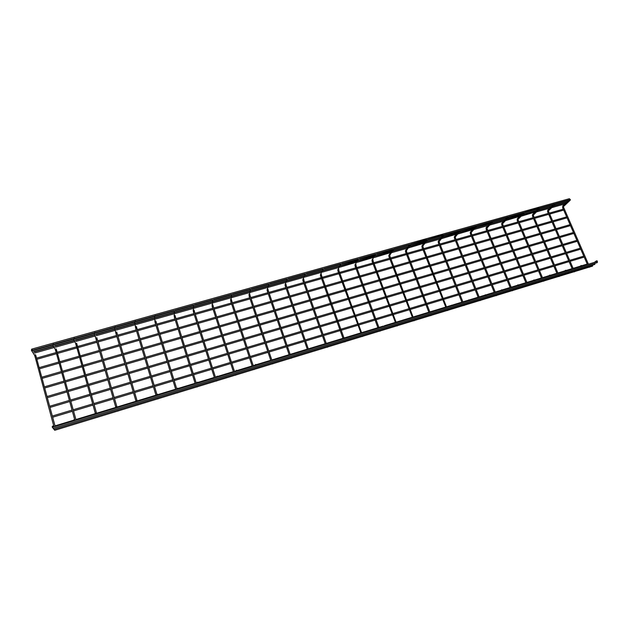 <?xml version="1.0" encoding="UTF-8"?>
<svg xmlns="http://www.w3.org/2000/svg" width="629" height="629" viewBox="0 0 629 629"><rect width="100%" height="100%" fill="white"/><g stroke="black" fill="none" stroke-linecap="round" stroke-linejoin="round"><path stroke-width="0.94" d="M32.755 350.337L32.346 349.936L31.505 350.683L31.914 351.084L32.755 350.337M52.168 426.784L52.922 425.967L53.441 426.399L52.694 427.217L52.168 426.784M53.842 344.425L53.449 344.032L52.608 344.771L53.001 345.164L53.842 344.425M73.585 420.274L74.34 419.464L74.843 419.889L74.096 420.699L73.585 420.274M74.678 338.583L74.301 338.205L73.459 338.929L73.837 339.314L74.678 338.583M94.743 413.843L95.49 413.049L95.978 413.465L95.231 414.259L94.743 413.843M95.262 332.82L94.908 332.442L94.051 333.158L94.413 333.535L95.262 332.82M115.634 407.49L116.389 406.704L116.86 407.12L116.106 407.906L115.634 407.49L96.567 413.245M115.594 327.119L115.264 326.758L114.407 327.457L114.745 327.819L115.594 327.119M136.273 401.216L137.036 400.437L137.484 400.846L136.721 401.624L136.273 401.216M135.691 321.49L135.377 321.136L134.512 321.82L134.834 322.174L135.691 321.49M156.66 395.02L157.423 394.249L157.855 394.65L157.093 395.421L156.66 395.02M155.552 315.923L155.253 315.585L154.38 316.253L154.679 316.591L155.552 315.923M176.804 388.895L177.575 388.14L177.983 388.533L177.213 389.288L176.741 388.871M175.169 310.427L174.021 310.75L175.169 310.427M196.696 382.841L197.482 382.11L197.868 382.487L197.081 383.226L196.201 382.959M194.565 304.986L193.425 305.309L194.565 304.986M216.36 376.865L217.162 376.142L217.516 376.512L216.722 377.235L216.36 376.865M213.734 299.616L212.61 299.931L213.734 299.616M235.789 370.961L236.606 370.253L236.929 370.615L236.119 371.314L235.789 370.961M232.683 294.309L231.566 294.624L232.683 294.309M254.989 365.119L255.822 364.435L256.113 364.781L255.288 365.465L254.989 365.119M251.411 289.057L250.311 289.371L251.411 289.057M273.961 359.356L275.077 359.017L273.961 359.356M268.198 285.802L250.979 290.661M267.647 287.484L250.523 292.328M269.92 283.876L268.835 284.174L269.92 283.876M292.721 353.647L293.814 353.317L292.721 353.647M286.392 280.691L269.393 285.487M285.739 282.397L268.835 287.178M288.231 278.741L287.154 279.04L288.231 278.741M311.253 348.018L312.338 347.688L311.253 348.018M304.381 275.644L287.595 280.377M303.626 277.373L286.942 282.083M306.323 273.67L305.262 273.969L306.323 273.67M329.58 342.443L330.65 342.113L329.58 342.443M322.166 270.651L305.6 275.329M321.317 272.396L304.845 277.051M324.218 268.654L323.172 268.953L324.218 268.654M347.688 336.94L348.749 336.617L347.688 336.94M340.179 265.289L339.754 265.729M338.811 267.474L339.235 267.058M341.917 263.7L340.879 263.991L341.917 263.7M365.598 331.491L366.644 331.176L365.598 331.491M357.618 260.398L341.004 265.391M356.572 262.183L340.053 267.152M359.411 258.794L358.388 259.085L359.411 258.794M383.297 326.113L378.917 327.41M374.86 255.571L358.412 260.5M373.728 257.371L357.366 262.285M376.716 253.943L375.702 254.226L376.716 253.943M400.807 320.79L401.829 320.476L400.807 320.79M391.914 250.798L375.631 255.673M390.688 252.614L374.499 257.465M393.833 249.147L392.818 249.406L393.833 249.147M418.112 315.522L419.142 315.255L418.112 315.522M408.771 246.073L408.19 246.505M407.466 247.912L406.884 248.337M410.761 244.406L409.746 244.618L410.761 244.406M435.229 310.325L436.235 310.018L435.229 310.325M426.548 239.563L410.666 244.249M425.448 241.41L409.589 246.136M424.056 243.258L408.284 247.968M427.508 239.712L426.493 239.885L427.508 239.712M452.157 305.175L453.187 305.034L452.157 305.175M443.123 234.908L427.413 239.555M441.33 237.204L441.943 236.795M440.473 238.658L439.828 239.075M444.066 235.073L443.06 235.199L444.066 235.073M468.896 300.088L469.879 299.789L468.896 300.088M458.266 232.227L442.847 236.803M456.709 234.114L441.361 238.666M460.452 230.481L459.453 230.568L460.452 230.481M485.454 295.048L486.421 294.757L485.454 295.048M474.4 227.714L459.201 232.211M472.764 229.609L457.645 234.09M476.664 225.937L475.673 225.992L476.664 225.937M501.832 290.071L502.791 289.78L501.832 290.071M490.368 223.248L475.39 227.667M488.654 225.158L487.947 225.552M492.696 221.439L491.721 221.463L492.696 221.439M518.029 285.149L518.98 284.858L518.029 285.149M506.164 218.829L505.441 219.214M504.379 220.755L503.648 221.133M508.57 216.997L507.634 217.257L508.57 216.997M534.052 280.275L534.988 279.991L534.052 280.275M521.535 214.403L507.241 218.727M519.672 216.337L505.441 220.653M524.271 212.594L523.344 212.854L524.271 212.594M549.903 275.455L550.831 275.172L549.903 275.455M538.935 208.042L524.177 212.445M536.985 210.07L536.506 210.495M535.051 212.02L521.04 216.266M539.808 208.238L538.896 208.498L539.808 208.238M565.589 270.69L565.589 270.273L566.509 270.407L566.509 270.824L565.589 270.69M552.278 205.777L551.798 206.202M550.273 207.743L549.793 208.16M555.179 203.93L554.275 204.189L555.179 203.93M581.102 265.973L581.117 265.532L582.014 265.69L582.006 266.13L581.102 265.973M564.858 203.922L565.337 203.505M564.984 202.86L565.66 203.198M566.933 201.948L567.413 201.532M567.059 200.887L567.743 201.225M551.751 207.633L564.881 203.938L562.68 206.029L563.34 206.713L570.173 200.25M553.764 205.667L566.957 201.964L564.991 203.835M555.085 203.788L569.206 199.825L567.067 201.862M570.393 199.668L569.504 199.92L570.393 199.668M596.457 261.302L596.473 260.854L597.361 261.027L597.346 261.475L596.457 261.302M31.489 350.447L31.639 349.189M569.308 198.74L570.094 199.369M331.106 304.106L330.83 303.343M365.803 293.971L365.52 293.216M399.745 284.056L399.462 283.317M432.964 274.354L432.673 273.623M416.445 279.182L416.162 278.443M382.864 288.986L382.589 288.239M348.552 299.011L348.269 298.248M321.568 277.57L321.844 278.325M338.937 272.656L339.212 273.411M356.116 267.805L356.391 268.544M373.107 262.993L373.382 263.732M389.917 258.244L390.2 258.975M406.546 253.542L406.829 254.265M422.995 248.887L423.278 249.611M324.643 286.116L324.91 286.879M342.034 281.147L342.31 281.902M359.238 276.233L359.513 276.98M376.252 271.366L376.535 272.113M393.086 266.562L393.369 267.301M409.738 261.798L410.022 262.537M426.21 257.096L426.493 257.819M327.725 294.71L328 295.473M345.148 289.678L345.423 290.433M362.375 284.701L362.65 285.456M379.413 279.787L379.688 280.534M396.27 274.92L396.545 275.659M412.939 270.1L413.222 270.84M429.434 265.336L429.717 266.067M95.985 414.008L52.349 427.272L53.15 428.341L597.306 262.608L597.33 261.491M312.22 348.269L311.426 348.474M54.739 430.275L54.031 429.34M592.542 266.098L592.738 265.061M53.976 429.348L53.206 428.325M594.806 264.424L594.94 263.331M594.256 263.535L594.782 263.378M579.513 268.025L578.979 268.19M564.079 272.727L563.545 272.892M548.488 277.475L547.945 277.641M532.732 282.272L532.181 282.445M516.802 287.123L516.244 287.296M500.7 292.029L500.141 292.202M484.424 296.99L483.858 297.163M467.968 301.999L467.394 302.172M451.331 307.07L450.749 307.243M434.505 312.188L433.924 312.369M417.499 317.37L416.909 317.551M400.303 322.606L399.706 322.787M382.912 327.906L382.306 328.086M365.323 333.26L364.718 333.449M347.538 338.677L346.917 338.866M329.549 344.157L328.92 344.354M311.347 349.7L310.718 349.897M292.941 355.306L292.296 355.503M274.315 360.983L273.67 361.18M255.476 366.723L254.824 366.919M236.41 372.525L235.749 372.73M217.123 378.399L216.462 378.603M197.6 384.35L196.948 384.555M177.85 390.365L177.189 390.562M157.855 396.451L157.203 396.647M137.625 402.615L136.925 402.827M117.143 408.85L116.436 409.07M96.41 415.164L95.694 415.384M75.425 421.564L74.694 421.784M54.173 428.034L53.434 428.255M596.465 261.766L597.204 261.609M581.856 266.279L581.125 266.429M566.352 270.989L565.613 271.146M550.682 275.754L549.943 275.919M534.839 280.573L534.092 280.738M518.823 285.44L518.076 285.613M502.642 290.362L501.887 290.535M486.28 295.339L485.525 295.512M469.737 300.371L468.975 300.544M453.006 305.45L452.243 305.639M436.101 310.592L435.331 310.781M419 315.789L418.222 315.986M401.711 321.042L400.925 321.246M384.225 326.357L383.431 326.569M366.534 331.727L365.74 331.955M365.771 331.931L347.837 337.396M330.555 342.648L312.251 348.207M311.457 348.45L292.902 354.111M292.933 354.088L274.165 359.812M256.042 365.323L236.009 371.417M236.032 371.393L177.064 389.343M157.832 395.201L156.935 395.468M156.943 395.452L95.97 414M333.944 312.015L334.219 312.786M368.688 301.771L368.971 302.533M402.678 291.754L402.961 292.501M435.928 281.949L436.219 282.688M419.394 286.824L419.685 287.563M385.774 296.731L386.057 297.486M351.414 306.866L351.69 307.628M343.19 338.803L343.387 338.292M337.977 271.091L360.928 332.953M378.1 328.181L378.281 327.678M372.164 261.452L395.437 322.465M388.981 256.711L412.404 317.307M429.041 312.684L429.19 312.204M422.075 247.37L445.796 307.156M454.468 238.234L478.284 297.548M470.413 233.736L494.355 292.634M501.8 224.875L526.001 282.971M517.25 220.52L541.577 278.222M532.543 216.203L556.987 273.529M340.501 330.264L340.226 329.486M358.027 324.989L357.744 324.218M375.348 319.768L375.065 319.005M392.488 314.61L392.197 313.847M409.432 309.499L409.149 308.745M426.203 304.452L425.912 303.705M442.785 299.459L442.494 298.712M337.356 321.505L337.081 320.727M354.85 316.285L354.567 315.522M372.156 311.127L371.873 310.364M389.265 306.024L388.981 305.269M406.192 300.984L405.902 300.23M422.932 295.992L422.641 295.245M439.49 291.054L439.207 290.307M34.383 354.992L35.161 355.637L35.452 354.638M34.878 356.58L36.05 356.273L55.155 426.415M55.069 349.095L55.816 349.81L56.162 348.891M55.525 350.762L56.673 350.447L76.062 420.054M76.824 423.545L75.928 423.82M75.511 343.277L76.227 344.055L76.62 343.222M75.92 345.007L77.052 344.7L96.717 413.772M97.519 417.231L96.638 417.499M96.072 339.322L97.196 339.007L117.128 407.568M95.647 337.993L96.394 338.371L96.819 337.624M117.969 410.989L117.096 411.248M115.571 332.316L116.326 332.749L116.75 332.041M115.995 333.708L117.096 333.386L136.988 400.429M138.168 404.817L137.311 405.084M135.266 326.671L136.029 327.198L136.446 326.49M135.683 328.149L136.768 327.835L156.904 394.352M158.131 398.723L157.281 398.983M154.75 321.097L155.497 321.702L155.906 321.01M155.143 322.669L156.212 322.347L176.796 389.052M177.858 392.7L177.016 392.96M174.013 315.585L174.744 316.277L175.145 315.585M174.375 317.244L175.436 316.914L196.358 383.462M197.349 386.749L196.523 387.008M193.072 310.152L193.771 310.915L194.164 310.231M193.386 311.882L194.432 311.552L215.59 377.612M216.62 380.867L215.794 381.119M211.926 304.79L212.586 305.608L212.964 304.931M212.185 306.575L213.215 306.244L234.601 371.833M235.663 375.057L234.845 375.301M230.568 299.49L230.654 300.269L231.551 299.695M230.764 301.338L231.787 301L253.385 366.117M254.486 369.309L253.676 369.553M248.998 294.262L249.021 295.064L249.933 294.514M249.139 296.157L250.153 295.819L271.964 360.464M273.088 363.633L272.294 363.869L272.884 363.853M267.231 289.104L267.183 289.914L267.75 290.055L268.103 289.395M267.301 291.03L268.308 290.684L290.323 354.882M291.479 358.011L290.7 358.255M285.252 284.017L285.141 284.819L285.723 284.984L286.077 284.332M285.267 285.959L286.266 285.621L308.477 349.354M303.076 278.985L302.895 279.779L303.5 279.976L303.846 279.323M303.036 280.951L304.019 280.605L326.435 343.898M327.646 346.972L326.876 347.208M320.845 273.992L320.46 274.787L321.089 275.015L321.419 274.37M320.601 275.997L321.584 275.644L344.181 338.496M345.423 341.547L344.661 341.775M338.111 269.11L337.828 269.849L338.473 270.116L338.803 269.471M340.926 264.086L337.828 269.849L337.946 271.005L338.952 270.737L361.73 333.158M362.996 336.185L362.249 336.413M355.306 264.274L354.984 264.911L355.676 265.265M355.165 266.248L356.132 265.886L379.09 327.882M380.38 330.878L379.641 331.098M372.321 259.478L372.006 260.115L372.69 260.469M375.71 254.242L372.014 260.131L372.132 261.365L373.131 261.09L396.254 322.653M397.575 325.625L396.836 325.853M389.249 254.721L388.84 255.374L389.516 255.72M392.818 249.406L388.832 255.343L388.95 256.624L389.941 256.341L413.237 317.496M414.574 320.436L413.851 320.656M405.886 250.035L405.469 250.609L406.169 251.026M405.619 252.017L406.57 251.639L430.032 312.385M431.392 315.302L430.676 315.522M422.334 245.396L421.965 246.033L422.641 246.379L422.963 245.868L422.995 246.914M426.493 239.885L421.941 245.931L422.043 247.291L423.026 246.993L446.645 307.329M448.029 310.223L447.313 310.443M438.617 240.813L438.271 241.442L438.94 241.788L443.712 235.71M438.358 242.778L439.301 242.401L463.078 302.329M464.477 305.199L463.777 305.419M454.728 236.276L454.397 236.897L455.058 237.243L460.121 231.11M459.453 230.568L454.358 236.716L454.437 238.155L455.412 237.848L479.329 297.383M480.753 300.23L480.061 300.442M470.665 231.787L470.358 232.4L471.019 232.738L476.35 226.558M475.673 225.992L470.319 232.187L470.382 233.658L471.349 233.351L495.416 292.493M496.863 295.316L496.171 295.528M486.437 227.344L486.146 227.95L486.807 228.288L492.405 222.061M486.186 229.286L487.129 228.893L511.33 287.65M512.792 290.449L512.108 290.661M502.052 222.949L501.777 223.547L502.429 223.885L508.287 217.603M507.603 216.981L501.745 223.279L501.769 224.805L502.736 224.482L527.071 282.861M517.502 218.593L517.242 219.191L517.895 219.521L524.004 213.2M523.312 212.555L517.211 218.892L517.219 220.449L518.186 220.119L542.654 278.12M544.179 280.872L543.487 281.084M532.794 214.285L532.551 214.874L533.195 215.212L539.556 208.836M538.864 208.175L532.527 214.56L532.511 216.14L533.471 215.802L558.072 273.434M559.653 276.147L558.929 276.367M547.93 210.023L547.702 210.605L548.346 210.935L554.943 204.519M547.67 211.934L548.606 211.533L573.326 268.795M574.953 271.476L574.206 271.704M562.916 205.809L562.625 207.649L563.584 207.303L588.429 264.204M562.656 207.704L587.431 264.502M590.088 266.853L589.326 267.089M53.976 426.776L34.792 355.644L31.914 351.084M74.686 419.629L55.438 349.81L53.001 345.164M76.777 423.616L76.078 423.773M95.262 413.049L75.842 344.047L73.837 339.314M97.44 417.341L96.787 417.452M115.72 406.979L94.413 333.535M117.867 411.122L117.238 411.209M136.171 401.774L115.964 333.606L114.745 327.819M138.05 404.982L137.452 405.037M156.11 395.712L135.652 328.055L134.834 322.174M157.989 398.904L157.415 398.943M175.805 389.713L155.111 322.567L154.679 316.591M177.7 392.889L177.142 392.921M195.281 383.792L174.343 317.142L174.296 311.072M197.184 386.953L196.633 386.969M214.52 377.943L193.355 311.78L193.677 305.623M216.439 381.08L215.889 381.095M233.54 372.156L212.154 306.48L212.83 300.23M235.474 375.269L234.908 375.285M252.339 366.44L230.733 301.244L231.771 294.899M254.289 369.53L253.707 369.545M270.918 360.787L249.108 296.062L250.484 289.623M289.293 355.196L267.27 290.936L267.113 289.898L268.984 284.402M291.101 358.349L290.684 358.255M307.455 349.669L285.236 285.873L285.086 284.811L287.272 279.245M325.405 344.212L302.997 280.856L302.856 279.771L305.356 274.134M327.261 347.302L326.836 347.224M343.167 338.811L320.57 275.903L320.428 274.787L323.243 269.086M345.038 341.877L344.613 341.791M362.611 336.507L362.186 336.429M378.084 328.189L355.133 266.161L355.015 264.966L358.412 259.14M379.995 331.2L379.562 331.121M397.19 325.956L396.742 325.877M413.74 320.688L414.189 320.759M409.746 244.618L405.469 250.609L405.587 251.93L429.033 312.684M430.55 315.561L431.007 315.624M447.172 310.482L447.636 310.545M443.06 235.199L438.232 241.3L438.327 242.7L462.079 302.635M463.62 305.466L464.092 305.521M479.888 300.497L480.367 300.552M495.982 295.583L496.47 295.638M491.721 221.463L486.115 227.706L486.154 229.208L510.339 287.956M511.904 290.724L512.399 290.771M543.244 281.155L543.763 281.194M558.67 276.446L559.197 276.485M554.251 203.851L547.678 210.275L547.647 211.871L572.335 269.094M573.939 271.783L574.466 271.822M589.043 267.176L589.585 267.207M417.412 316.222L418.096 315.491L413.056 317.024M434.372 311.064L435.197 310.223M451.15 305.961L452.117 305.018M467.74 300.914L468.857 299.868M484.165 295.913L485.415 294.789M500.417 290.975L501.793 289.765M516.495 286.085L518.005 284.811M532.409 281.242L534.037 279.905M548.158 276.446L549.895 275.062M563.749 271.704L565.589 270.273M579.175 267.018L581.117 265.532M33.801 351.996L53.496 346.469M54.723 346.123L74.191 340.659M75.401 340.313L94.633 334.911M95.828 334.581L391.348 251.6M392.41 251.301L408.127 246.882M409.29 246.56L424.732 242.22M425.982 241.874L441.149 237.613M442.501 237.235L457.393 233.052M458.84 232.644L473.472 228.539M475.005 228.107L489.378 224.073M491.005 223.617L505.118 219.647M506.825 219.167L520.694 215.275M522.479 214.772L536.112 210.943M537.976 210.424L551.374 206.658M553.3 206.123L565.054 202.821M32.92 350.597L52.75 345.038M53.984 344.692L73.569 339.196M74.796 338.858L94.146 333.433M95.349 333.095L114.47 327.733M115.602 327.418L134.559 322.103M135.699 321.781L154.404 316.536M155.552 316.214L174.021 311.041M175.177 310.718L193.402 305.608M194.573 305.277L212.563 300.237M213.742 299.907L231.503 294.922M232.691 294.592L250.224 289.678M251.427 289.34L268.976 284.418M269.943 284.151L287.249 279.3M288.247 279.017L305.317 274.236M306.347 273.945L323.33 269.188M324.242 268.929L341.036 264.219M341.94 263.968L358.546 259.313M359.442 259.062L375.867 254.462M376.747 254.21L392.567 249.776M393.864 249.414L409.44 245.043M410.792 244.665L426.124 240.372M427.539 239.971L442.627 235.741M444.098 235.332L458.958 231.165M460.483 230.741L475.115 226.637M476.696 226.196L491.1 222.155M492.735 221.699L506.911 217.72M508.602 217.249L522.565 213.333M524.303 212.846L538.054 208.993M539.847 208.49L553.386 204.692M555.218 204.181L567.13 200.84M594.436 262.372L596.473 260.854M31.615 349.174L569.379 198.701M44.384 386.851L63.977 381.135M65.133 380.797L84.49 375.151M85.63 374.813L104.76 369.231M105.884 368.909L124.794 363.389M125.902 363.067L144.591 357.61M145.684 357.296L164.153 351.902M165.238 351.587L183.487 346.264M184.564 345.95L202.601 340.69M203.662 340.375L221.494 335.171M222.548 334.864L240.168 329.722M241.214 329.423L258.637 324.336M259.675 324.037L276.894 319.013M277.924 318.714L294.946 313.745M295.968 313.446L312.794 308.54M313.808 308.241L330.437 303.39M331.452 303.092L347.892 298.295M348.898 297.997L365.158 293.256M366.164 292.965L382.235 288.279M383.234 287.988L399.124 283.349M400.115 283.058L415.832 278.474M416.823 278.183L432.351 273.654M433.35 273.363L448.705 268.882M449.696 268.591L464.878 264.164M465.869 263.873L480.886 259.494M481.869 259.203L496.721 254.871M497.704 254.58L512.391 250.303M513.374 250.012L527.896 245.774M528.887 245.483L543.244 241.3M544.234 241.009L558.426 236.866M559.417 236.575L573.459 232.478M36.553 358.113L56.036 352.602M57.184 352.279L76.439 346.838M77.571 346.516L96.599 341.13M97.723 340.816L116.53 335.501M117.631 335.186L136.218 329.926M137.311 329.62L155.685 324.422M156.763 324.124L174.925 318.982M175.986 318.683L193.936 313.604M194.998 313.305L212.736 308.289M213.789 307.99L231.33 303.036M232.368 302.738L249.705 297.839M250.735 297.548L267.875 292.697M268.897 292.406L285.841 287.618M286.863 287.327L303.61 282.594M304.625 282.303L321.183 277.625M322.19 277.334L338.567 272.703M339.566 272.42L355.755 267.844M356.753 267.561L372.761 263.04M373.752 262.757L389.579 258.283M390.57 258L406.216 253.573M407.207 253.298L422.68 248.919M423.671 248.644L438.971 244.311M439.954 244.036L455.081 239.759M456.064 239.476L471.027 235.246M472.009 234.971L486.807 230.788M487.789 230.505L502.422 226.369M503.404 226.094L517.871 221.998M518.862 221.722L533.164 217.673M534.155 217.398L548.307 213.396M549.29 213.113L563.285 209.158M39.147 367.643L58.67 362.068M59.818 361.738L79.112 356.226M80.245 355.896L99.311 350.455M100.428 350.133L119.266 344.747M120.375 344.433L138.993 339.11M140.086 338.795L158.492 333.535M159.569 333.228L177.763 328.031M178.833 327.725L196.814 322.591M197.868 322.284L215.645 317.205M216.691 316.906L234.263 311.89M235.301 311.591L252.669 306.63M253.699 306.331L270.863 301.425M271.893 301.134L288.86 296.283M289.883 295.992L306.661 291.196M307.667 290.905L324.257 286.171M325.264 285.881L341.657 281.194M342.663 280.911L358.876 276.273M359.874 275.989L375.906 271.413M376.897 271.123L392.748 266.594M393.738 266.311L409.408 261.837M410.399 261.554L425.888 257.127M426.879 256.844L442.195 252.465M443.186 252.182L458.337 247.857M459.319 247.574L474.297 243.289M475.28 243.006L490.093 238.776M491.084 238.493L505.732 234.31M506.715 234.027L521.197 229.892M522.188 229.609L536.513 225.512M537.496 225.229L551.664 221.18M552.655 220.897L566.666 216.895M41.758 377.219L61.312 371.574M62.468 371.244L81.794 365.661M82.934 365.331L102.024 359.819M103.148 359.497L122.026 354.041M123.135 353.726L141.784 348.34M142.877 348.018L161.315 342.695M162.4 342.388L180.617 337.12M181.687 336.814L199.7 331.617M200.761 331.31L218.562 326.168M219.615 325.861L237.212 320.782M238.249 320.483L255.641 315.459M256.679 315.16L273.874 310.199M274.897 309.9L291.895 304.994M292.917 304.695L309.72 299.844M310.734 299.553L327.339 294.757M328.354 294.466L344.771 289.725M345.777 289.434L362.013 284.748M363.012 284.457L379.059 279.826M380.058 279.535L395.924 274.952M396.923 274.669L412.608 270.132M413.599 269.849L429.112 265.367M430.102 265.084L445.442 260.658M446.433 260.367L461.6 255.987M462.59 255.704L477.584 251.372M478.567 251.089L493.403 246.804M494.386 246.521L509.05 242.283M510.04 242L524.539 237.817M525.529 237.526L539.871 233.39M540.854 233.1L555.037 229.011M556.028 228.72L570.055 224.671M49.99 407.443L69.662 401.577M70.818 401.231L90.254 395.437M91.402 395.091L110.61 389.367M111.734 389.029L130.714 383.368M131.831 383.037L150.583 377.439M151.683 377.117L170.223 371.59M171.308 371.259L189.628 365.795M190.705 365.48L208.804 360.079M209.874 359.764L227.761 354.426M228.822 354.111L246.505 348.836M247.551 348.521L265.029 343.308M266.067 343.002L283.349 337.852M284.379 337.537L301.456 332.45M302.478 332.143L319.359 327.111M320.381 326.805L337.065 321.828M338.08 321.529L354.575 316.607M355.582 316.308L371.888 311.441M372.895 311.143L389.013 306.339M390.011 306.04L405.949 301.283M406.947 300.984L422.704 296.29M423.702 295.992L439.278 291.345M440.269 291.046L455.671 286.454M456.662 286.164L471.892 281.619M472.882 281.328L487.931 276.839M488.922 276.54L503.813 272.098M504.804 271.807L519.523 267.419M520.513 267.121L535.067 262.78M536.057 262.482L550.446 258.189M551.436 257.898L565.668 253.652M566.666 253.353L580.74 249.163M52.655 417.231L72.366 411.295M73.53 410.941L92.998 405.076M94.146 404.73L113.385 398.935M114.517 398.589L133.529 392.866M134.645 392.527L153.429 386.866M154.537 386.536L173.101 380.938M174.194 380.608L192.545 375.081M193.622 374.758L211.753 369.294M212.822 368.971L230.741 363.57M231.802 363.255L249.516 357.917M250.562 357.602L268.072 352.326M269.11 352.012L286.415 346.799M287.445 346.485L304.546 341.335M305.576 341.02L322.48 335.933M323.503 335.627L340.21 330.587M341.225 330.28L357.744 325.303M358.758 325.004L375.081 320.082M376.095 319.776L392.229 314.917M393.235 314.61L409.196 309.806M410.194 309.499L425.967 304.751M426.965 304.452L442.564 299.75M443.555 299.451L458.973 294.804M459.972 294.506L475.217 289.914M476.208 289.615L491.28 285.071M492.271 284.772L507.178 280.282M508.169 279.984L522.903 275.541M523.894 275.243L538.463 270.855M539.462 270.556L553.866 266.216M554.864 265.91L569.111 261.625M570.102 261.318L584.192 257.08M47.34 397.709L66.973 391.914M68.129 391.568L87.533 385.844M88.673 385.506L107.842 379.845M108.966 379.515L127.915 373.925M129.031 373.595L147.752 368.067M148.853 367.745L167.353 362.28M168.438 361.958L186.727 356.564M187.804 356.25L205.872 350.911M206.941 350.597L224.797 345.321M225.858 345.014L243.509 339.802M244.555 339.495L262.01 334.345M263.048 334.038L280.298 328.943M281.328 328.637L298.374 323.605M299.404 323.306L316.253 318.329M317.275 318.03L333.936 313.108M334.95 312.81L351.414 307.951M352.429 307.652L368.704 302.848M369.71 302.549L385.805 297.8M386.811 297.501L402.725 292.807M403.724 292.516L419.457 287.87M420.447 287.571L436.007 282.987M436.998 282.688L452.377 278.152M453.367 277.861L468.574 273.371M469.564 273.08L484.605 268.638M485.588 268.347L500.456 263.96M501.447 263.669L516.15 259.329M517.14 259.038L531.678 254.745M532.669 254.454L547.041 250.208M548.032 249.917L562.247 245.719M563.238 245.428L577.296 241.277M54.747 430.283L592.589 266.091M53.984 429.355L594.853 264.416M157.824 395.185L177.071 389.327M256.05 365.307L274.189 359.788M330.571 342.64L347.876 337.372M366.573 331.687L383.47 326.545M384.264 326.302L400.964 321.222M401.766 320.979L418.261 315.962M419.063 315.719L435.37 310.757M436.172 310.514L452.29 305.615M453.092 305.372L469.022 300.52M469.824 300.277L485.572 295.488M486.374 295.245L501.934 290.512M502.744 290.268L518.131 285.582M518.933 285.338L534.147 280.715M534.949 280.463L549.99 275.895M550.8 275.644L565.668 271.123M566.477 270.879L581.18 266.405M581.982 266.161L596.528 261.735M47.018 396.529L66.65 390.743M67.806 390.405L87.203 384.689M88.343 384.35L107.512 378.697M108.636 378.367L127.577 372.785M128.686 372.454L147.406 366.935M148.507 366.613L167.007 361.156M168.092 360.842L186.373 355.448M187.45 355.133L205.518 349.803M206.587 349.488L224.443 344.228M225.496 343.914L243.148 338.709M244.194 338.402L261.64 333.26M262.678 332.953L279.929 327.866M280.959 327.567L298.004 322.543M299.027 322.237L315.884 317.268M316.898 316.969L333.559 312.063M334.565 311.764L351.037 306.905M352.043 306.606L368.327 301.81M369.325 301.511L385.42 296.77M386.418 296.471L402.332 291.785M403.331 291.486L419.063 286.855M420.054 286.557L435.606 281.973M436.605 281.682L451.976 277.145M452.974 276.854L468.173 272.373M469.163 272.082L484.196 267.647M485.187 267.356L500.055 262.977M501.046 262.686L515.741 258.346M516.731 258.055L531.269 253.77M532.26 253.479L546.632 249.241M547.623 248.95L561.839 244.76M562.829 244.469L576.879 240.325M55.014 425.88L73.577 420.243M75.92 419.527L94.735 413.811M116.97 407.049L136.013 401.255M137.468 400.815L155.953 395.193M157.84 394.619L175.648 389.209M177.968 388.502L195.116 383.289M197.852 382.456L214.355 377.439M215.433 377.109L216.352 376.834M217.5 376.48L233.375 371.66M234.436 371.338L235.781 370.929M236.921 370.583L252.174 365.944M253.228 365.622L254.981 365.087M256.105 364.749L270.753 360.291M271.799 359.977L273.953 359.316M275.062 358.978L289.12 354.709M290.158 354.394L292.705 353.616M293.806 353.286L307.282 349.189M308.312 348.875L311.245 347.979M312.33 347.656L325.24 343.725M326.262 343.418L329.565 342.412M330.642 342.09L342.994 338.331M344.008 338.025L347.68 336.908M348.741 336.586L360.551 332.993M361.557 332.686L365.583 331.459M366.636 331.145L377.911 327.717M384.327 325.767L395.075 322.496M396.081 322.19L400.791 320.759M401.821 320.444L412.058 317.331M419.118 315.184L428.852 312.228M429.851 311.921L435.095 310.325M436.219 309.987L445.466 307.172M446.464 306.873L451.913 305.214M453.132 304.845L461.898 302.179M462.897 301.873L468.55 300.159M469.863 299.758L478.158 297.234M479.149 296.935L485.014 295.15M486.414 294.726L494.237 292.343M495.235 292.045L501.297 290.197M502.775 289.749L510.15 287.508M511.141 287.209L517.423 285.299M518.964 284.827L525.899 282.72M526.89 282.421L533.376 280.448M534.98 279.96L541.475 277.987M542.465 277.688L549.156 275.651M550.823 275.148L556.893 273.3M557.884 272.994L564.779 270.902M566.493 270.376L572.146 268.662M573.137 268.363L580.245 266.201M582.006 265.666L587.242 264.07M52.333 416.044L72.036 410.116M73.2 409.77L92.667 403.912M93.815 403.566L113.047 397.78M114.179 397.434L133.191 391.718M134.307 391.38L153.091 385.726M154.191 385.396L172.755 379.806M173.848 379.484L192.191 373.964M193.268 373.634L211.399 368.177M212.468 367.855L230.379 362.469M231.441 362.147L249.147 356.816M250.2 356.501L267.702 351.234M268.74 350.919L286.046 345.714M287.076 345.407L304.177 340.258M305.199 339.951L322.103 334.864M323.125 334.557L339.833 329.533M340.847 329.226L357.358 324.257M358.373 323.951L374.695 319.037M375.702 318.738L391.843 313.879M392.85 313.58L408.803 308.776M409.801 308.477L425.574 303.728M426.572 303.43L442.163 298.736M443.162 298.437L458.58 293.798M459.571 293.499L474.816 288.908M475.807 288.609L490.879 284.072M491.87 283.773L506.77 279.292M507.76 278.993L522.495 274.558M523.485 274.26L538.054 269.88M539.045 269.582L553.457 265.241M554.448 264.943L568.695 260.658M569.685 260.359L583.775 256.121M49.667 406.263L69.332 400.406M70.495 400.06L89.923 394.273M91.071 393.935L110.272 388.211M111.404 387.873L130.376 382.228M131.492 381.889L150.245 376.307M151.345 375.977L169.869 370.457M170.962 370.135L189.274 364.678M190.351 364.356L208.451 358.97M209.52 358.648L227.407 353.325M228.461 353.011L246.143 347.743M247.189 347.428L264.667 342.223M265.705 341.917L282.979 336.774M284.009 336.46L301.079 331.381M302.109 331.074L318.982 326.042M320.004 325.743L336.688 320.774M337.702 320.468L354.19 315.561M355.204 315.255L371.503 310.404M372.51 310.105L388.628 305.301M389.626 305.002L405.556 300.261M406.554 299.962L422.311 295.268M423.309 294.97L438.877 290.331M439.875 290.04L455.27 285.448M456.261 285.157L471.491 280.62M472.481 280.33L487.53 275.84M488.521 275.549L503.404 271.115M504.395 270.824L519.114 266.437M520.104 266.138L534.658 261.806M535.649 261.515L550.037 257.23M551.028 256.931L565.259 252.693M566.249 252.394L580.323 248.203M42.08 378.391L61.634 372.738M62.79 372.399L82.116 366.809M83.256 366.487L102.362 360.96M103.478 360.637L122.356 355.181M123.465 354.858L142.123 349.465M143.223 349.15L161.661 343.819M162.746 343.505L180.963 338.237M182.04 337.922L200.053 332.717M201.115 332.411L218.916 327.261M219.969 326.954L237.565 321.867M238.611 321.568L256.011 316.536M257.041 316.238L274.236 311.269M275.266 310.97L292.265 306.056M293.287 305.757L310.089 300.898M311.103 300.607L327.717 295.803M328.723 295.512L345.148 290.763M346.154 290.472L362.39 285.778M363.397 285.487L379.444 280.849M380.443 280.558L396.317 275.974M397.308 275.683L413.001 271.146M413.992 270.863L429.505 266.374M430.495 266.091L445.843 261.656M446.826 261.365L462.001 256.978M462.983 256.695L477.985 252.363M478.968 252.072L493.804 247.787M494.787 247.504L509.459 243.258M510.441 242.975L524.948 238.784M525.938 238.493L540.28 234.35M541.27 234.067L555.454 229.962M556.437 229.679L570.472 225.622M39.47 368.806L58.992 363.224M60.14 362.894L79.435 357.374M80.575 357.044L99.641 351.595M100.758 351.273L119.604 345.879M120.713 345.565L139.331 340.234M140.424 339.919L158.838 334.652M159.915 334.345L178.109 329.14M179.179 328.833L197.16 323.683M198.221 323.385L215.999 318.298M217.052 317.999L234.617 312.967M235.663 312.668L253.031 307.699M254.061 307.408L271.233 302.494M272.255 302.203L289.23 297.344M290.252 297.053L307.031 292.249M308.045 291.958L324.635 287.217M325.641 286.926L342.042 282.232M343.041 281.949L359.253 277.31M360.26 277.019L376.284 272.436M377.282 272.153L393.133 267.616M394.124 267.333L409.794 262.843M410.792 262.56L426.281 258.126M427.272 257.843L442.596 253.463M443.579 253.18L458.73 248.848M459.72 248.565L474.698 244.272M475.681 243.997L490.494 239.759M491.485 239.476L506.133 235.285M507.116 235.002L521.606 230.851M522.589 230.576L536.922 226.471M537.905 226.188L552.073 222.139M553.064 221.856L567.075 217.846M36.875 359.277L56.358 353.757M57.506 353.435L76.769 347.979M77.902 347.656L96.929 342.27M98.053 341.956L116.86 336.625M117.969 336.318L136.556 331.051M137.649 330.744L156.023 325.539M157.108 325.232L175.271 320.09M176.34 319.784L194.29 314.704M195.344 314.406L213.097 309.382M214.143 309.083L231.684 304.114M232.722 303.823L250.067 298.909M251.097 298.618L268.237 293.767M269.267 293.476L286.211 288.672M287.233 288.389L303.988 283.64M304.994 283.357L321.561 278.663M322.567 278.38L338.945 273.741M339.943 273.458L356.14 268.874M357.138 268.591L373.146 264.062M374.137 263.779L389.964 259.297M390.955 259.014L406.609 254.58M407.6 254.305L423.073 249.925M424.064 249.642L439.364 245.31M440.347 245.027L455.482 240.742M456.465 240.467L471.428 236.229M472.41 235.954L487.208 231.763M488.19 231.48L502.823 227.336M503.813 227.061L518.28 222.965M519.263 222.682L533.573 218.633M534.564 218.349L548.716 214.347M549.699 214.064L563.702 210.102M44.698 388.022L64.3 382.298M65.455 381.96L84.821 376.299M85.961 375.969L105.09 370.379M106.222 370.049L125.132 364.529M126.24 364.199L144.929 358.742M146.03 358.42L164.499 353.026M165.584 352.712L183.841 347.373M184.91 347.059L202.955 341.791M204.016 341.476L221.848 336.271M222.902 335.965L240.53 330.815M241.575 330.508L258.999 325.421M260.036 325.114L277.255 320.082M278.285 319.784L295.316 314.807M296.338 314.508L313.163 309.594M314.178 309.295L330.815 304.436M331.829 304.145L348.277 299.333M349.284 299.042L365.543 294.293M366.542 294.002L382.621 289.301M383.619 289.01L399.509 284.371M400.508 284.08L416.217 279.488M417.216 279.197L432.752 274.661M433.743 274.37L449.098 269.88M450.089 269.589L465.279 265.155M466.27 264.864L481.287 260.477M482.27 260.194L497.122 255.854M498.113 255.563L512.792 251.278M513.783 250.987L528.305 246.741M529.296 246.458L543.653 242.259M544.643 241.968L558.843 237.825M559.834 237.534L573.876 233.43M32.669 350.156L52.592 344.574M53.756 344.244L73.436 338.732M74.592 338.41L94.035 332.961M95.176 332.639L114.384 327.261M115.508 326.946L134.488 321.623M135.605 321.317L154.364 316.057M155.457 315.75L173.997 310.561M175.082 310.254L193.402 305.12M194.471 304.821L212.578 299.75M213.64 299.451L231.543 294.435M232.588 294.144L250.279 289.183M251.317 288.892L268.787 284.001M269.833 283.703L287.091 278.867M288.137 278.576L305.183 273.804M306.237 273.505L323.078 268.787M324.132 268.497L340.769 263.834M341.822 263.535L358.263 258.928M359.324 258.637L375.56 254.085M376.629 253.786L392.669 249.288M393.738 248.99L409.597 244.547M443.972 234.916L459.28 230.631M460.357 230.324L475.485 226.086M476.57 225.78L491.516 221.597M492.609 221.29L507.383 217.147M508.476 216.848L523.084 212.751M539.713 208.089L553.992 204.095M563.474 206.642L563.56 207.24M33.596 351.674L53.323 346.139M54.558 345.793L74.049 340.32M75.26 339.982L94.523 334.573M95.718 334.235L114.753 328.896M115.933 328.566L134.74 323.282M135.911 322.952L154.498 317.739M155.654 317.417L174.021 312.259M175.161 311.937L193.315 306.842M194.447 306.527L212.366 301.495M213.506 301.173L231.189 296.212M232.353 295.889L249.799 290.991M323.4 270.328L339.739 265.745M392.693 250.877L408.182 246.529M426.305 241.442L441.299 237.235M491.398 223.177L505.449 219.23M522.911 214.332L536.521 210.511M538.424 209.976L551.814 206.218M34.469 353.073L54.07 347.562M55.297 347.216L74.662 341.767M75.865 341.429L95.003 336.051M96.198 335.713L115.107 330.398M116.286 330.068L134.976 324.816M136.139 324.485L154.608 319.288M155.764 318.966L174.021 313.832M175.153 313.517L193.197 308.446M194.322 308.124L212.138 303.115M213.27 302.801L230.851 297.855M232.007 297.533L249.351 292.65M322.543 272.074L338.795 267.506M391.466 252.693L406.877 248.361M424.913 243.289L439.828 239.099M473.747 229.561L487.955 225.567M489.676 225.08L503.664 221.149M536.474 211.926L549.809 208.175M548.488 210.864L548.582 211.47M533.353 215.126L533.447 215.739M518.147 219.191L518.154 220.056M502.689 223.531L502.705 224.411M487.074 227.91L487.098 228.822M471.294 232.329L471.325 233.273M455.349 236.803L455.38 237.77M439.239 241.316L439.278 242.322M422.963 245.868L427.13 240.357M410.367 245.058L406.491 250.468L406.538 251.561M393.416 249.807L389.838 255.122L389.909 256.255M400.256 321.443L400.815 320.814M372.997 259.816L373.099 261.004M382.896 326.718L383.336 326.192M355.975 264.573L356.1 265.8M365.331 332.065L365.669 331.632M338.764 269.377L338.921 270.651M321.38 274.802L321.553 275.557M303.807 279.74L303.988 280.51M286.046 284.74L286.234 285.527M268.08 289.788L268.276 290.598M249.91 294.891L250.122 295.724M231.535 300.057L231.763 300.906M212.956 305.277L213.192 306.15M194.157 310.561L194.408 311.457M175.145 315.9L175.405 316.819M155.913 321.301L156.189 322.245M136.454 326.758L136.745 327.733M116.766 332.285L117.073 333.291M96.842 337.875L97.165 338.913M76.683 343.528L77.029 344.598M56.28 349.252L56.649 350.353M35.633 355.039L36.026 356.179"/></g></svg>
